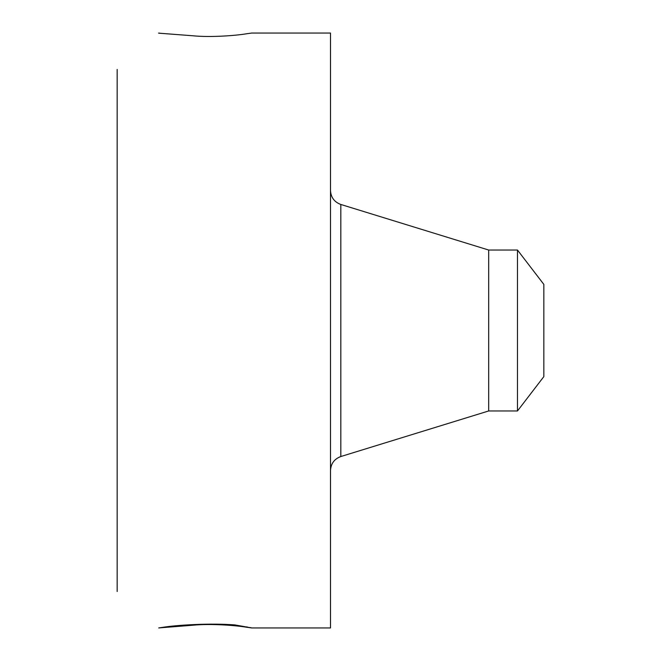 <?xml version="1.0" encoding="UTF-8"?>
<svg xmlns="http://www.w3.org/2000/svg" width="661" height="661" viewBox="0 0 661 661"><rect width="100%" height="100%" fill="white"/><g stroke="black" fill="none" stroke-linecap="round" stroke-linejoin="round"><path stroke-width="0.99" d="M517.48 250.04L517.48 410.96L543.838 376.613L543.838 284.387L517.48 250.04L488.686 250.04L340.82 204.464C334.326 202.051 330.888 197.391 330.5 190.484M517.48 410.96L488.686 410.96L488.686 250.04M158.723 627.933L192.582 625.248C211.603 623.298 238.357 625.719 246.503 627.231L251.767 627.95L330.5 627.95L330.5 33.05L251.767 33.05L246.503 33.769C238.357 35.281 211.603 37.702 192.582 35.752L158.615 33.157M251.833 627.942L234.738 624.901C210.628 623.075 179.825 624.893 164.986 626.992L158.78 627.95M117.162 591.537L117.162 69.463M159.541 33.149L158.78 33.05M246.966 627.297L250.949 627.686M185.774 625L192.582 625.248M183.907 625.132L190.409 625.372M488.686 410.96L340.82 456.536L340.82 204.464M246.503 627.231L246.983 626.859M340.82 456.536C334.326 458.949 330.888 463.609 330.5 470.516"/></g></svg>
